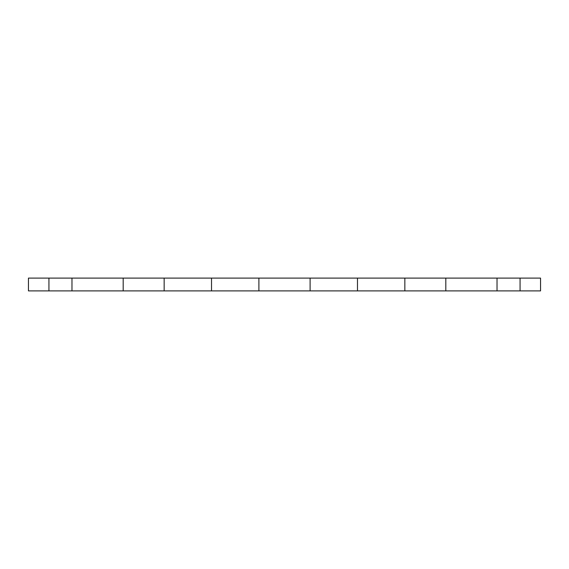 <?xml version="1.0" encoding="UTF-8"?>
<svg xmlns="http://www.w3.org/2000/svg" width="569" height="569" viewBox="0 0 569 569"><rect width="100%" height="100%" fill="white"/><g stroke="black" fill="none" stroke-linecap="round" stroke-linejoin="round"><path stroke-width="0.85" d="M48.934 278.099L28.45 278.099L28.45 290.901L48.934 290.901L48.934 278.099L540.55 278.099L540.55 290.901L520.066 290.901L520.066 278.099M48.934 290.901L71.979 290.901L71.979 278.099M71.979 290.901L123.189 290.901L123.189 278.099M123.189 290.901L164.157 290.901L164.157 278.099M164.157 290.901L211.526 290.901L211.526 278.099M211.526 290.901L258.895 290.901L258.895 278.099M258.895 290.901L310.105 290.901L310.105 278.099M310.105 290.901L357.474 290.901L357.474 278.099M357.474 290.901L404.844 290.901L404.844 278.099M404.844 290.901L445.812 290.901L445.812 278.099M445.812 290.901L497.022 290.901L497.022 278.099M497.022 290.901L520.066 290.901"/></g></svg>
